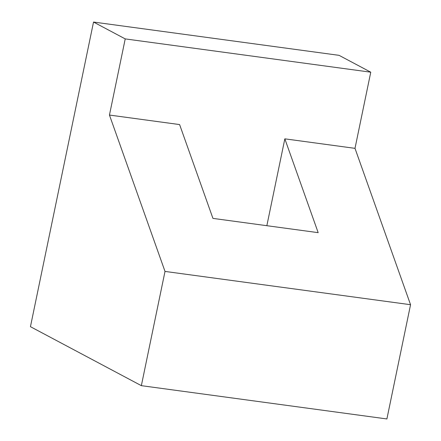 <?xml version="1.0" encoding="UTF-8"?>
<svg xmlns="http://www.w3.org/2000/svg" width="441" height="441" viewBox="0 0 441 441"><rect width="100%" height="100%" fill="white"/><g stroke="black" fill="none" stroke-linecap="round" stroke-linejoin="round"><path stroke-width="0.66" d="M141.352 385.66L30.446 326.687L93.531 22.05L125.222 38.902L109.451 115.057L165.011 271.424L141.352 385.66L386.895 418.95L410.554 304.709L165.011 271.424M410.554 304.709L354.994 148.347L370.765 72.186L339.074 55.34L93.531 22.05M370.765 72.186L125.222 38.902M266.849 225.698L284.836 138.838L318.176 232.655L212.942 218.389L179.603 124.571L109.451 115.057M354.994 148.347L284.836 138.838"/></g></svg>
